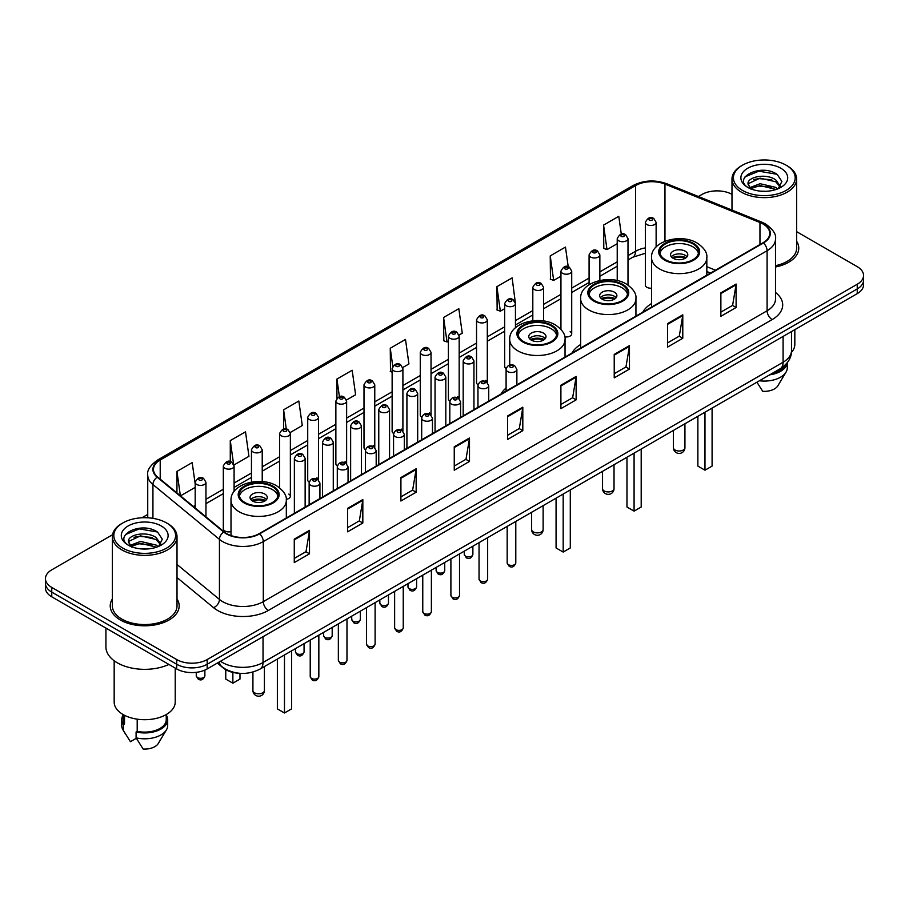 <?xml version="1.0" encoding="UTF-8"?>
<svg xmlns="http://www.w3.org/2000/svg" width="909" height="909" viewBox="0 0 909 909"><rect width="100%" height="100%" fill="white"/><g stroke="black" fill="none" stroke-linecap="round" stroke-linejoin="round"><path stroke-width="1.36" d="M506.097 388.018A38.064 21.975 0 0 0 501.029 394.017M580.635 344.5A38.064 21.975 0 0 0 571.931 353.09M651.526 303.561A38.064 21.975 0 0 0 642.822 312.151M515.448 327.74L515.448 303.595A5.386 3.113 180 0 1 512.119 306.469A5.386 3.113 180 0 1 506.256 305.799A5.386 3.113 180 0 1 504.677 303.595L504.677 366.35A5.386 3.113 0 0 0 506.188 368.509M487.315 382.45L487.315 319.843A5.386 3.113 180 0 1 483.986 322.718A5.386 3.113 180 0 1 478.111 322.036A5.386 3.113 180 0 1 476.543 319.843L476.543 382.587A5.386 3.113 0 0 0 478.054 384.757M457.602 396.631A5.386 3.113 0 0 1 459.17 398.699L459.181 336.08A5.386 3.113 180 0 1 455.852 338.955A5.386 3.113 180 0 1 449.978 338.284A5.386 3.113 180 0 1 448.398 336.08L448.398 398.835A5.386 3.113 0 0 0 449.921 400.994M429.457 412.879A5.386 3.113 0 0 1 431.036 414.936L431.036 352.328A5.386 3.113 180 0 1 427.719 355.203A5.386 3.113 180 0 1 421.844 354.521A5.386 3.113 180 0 1 420.265 352.328L420.265 415.072A5.386 3.113 0 0 0 421.787 417.242M401.323 429.116A5.386 3.113 0 0 1 402.903 431.184L402.903 368.577A5.386 3.113 180 0 1 399.574 371.44A5.386 3.113 180 0 1 393.711 370.77A5.386 3.113 180 0 1 392.131 368.577L392.131 431.321A5.386 3.113 0 0 0 393.642 433.479M374.769 447.433L374.769 384.814A5.386 3.113 180 0 1 371.44 387.688A5.386 3.113 180 0 1 365.577 387.018A5.386 3.113 180 0 1 363.998 384.814L363.998 447.569A5.386 3.113 0 0 0 365.509 449.728M345.056 461.613A5.386 3.113 0 0 1 346.624 463.67L346.636 401.062A5.386 3.113 180 0 1 343.307 403.937A5.386 3.113 180 0 1 337.432 403.255A5.386 3.113 180 0 1 335.864 401.062L335.864 463.806A5.386 3.113 0 0 0 337.375 465.976M316.923 477.85A5.386 3.113 0 0 1 318.491 479.918L318.491 417.299A5.386 3.113 180 0 1 315.173 420.174A5.386 3.113 180 0 1 309.299 419.503A5.386 3.113 180 0 1 307.719 417.299L307.719 480.054A5.386 3.113 0 0 0 309.242 482.213M234.09 491.519L234.09 466.033A5.386 3.113 180 0 1 230.761 468.908A5.386 3.113 180 0 1 224.898 468.237A5.386 3.113 180 0 1 223.319 466.033L223.319 528.788A5.386 3.113 0 0 0 224.898 530.981A5.386 3.113 0 0 0 231.011 531.595M656.128 246.941L656.128 222.375A5.386 3.113 180 0 1 652.798 225.25A5.386 3.113 180 0 1 646.935 224.58A5.386 3.113 180 0 1 645.356 222.375L645.356 285.119A5.386 3.113 0 0 0 646.935 287.324A5.386 3.113 0 0 0 651.526 288.198M710.406 273.132L706.827 271.689M564.773 336.83A5.386 3.113 0 0 0 571.716 333.853A5.386 3.113 0 0 0 570.136 331.66M487.304 382.45A5.386 3.113 0 0 0 485.736 380.394M374.758 447.421A5.386 3.113 0 0 0 373.19 445.365M286.267 499.314A5.386 3.113 0 0 0 290.357 496.303A5.386 3.113 0 0 0 288.778 494.098M239.442 673.285A21.543 12.442 180 0 1 223.296 668.013L217.319 663.081M112.557 534.731L51.756 569.841A21.543 12.442 0 0 0 45.45 578.635L45.45 588.009A21.543 12.442 0 0 0 51.756 596.815L176.698 668.944A21.543 12.442 0 0 0 207.172 668.944L857.244 293.63A21.543 12.442 0 0 0 863.55 284.835L863.55 280.142A21.543 12.442 0 0 1 857.244 288.937A21.543 12.442 0 0 0 863.55 280.142L863.55 275.45A21.543 12.442 0 0 0 857.244 266.655L796.625 231.659M45.45 578.635A21.543 12.442 0 0 0 51.756 587.43L176.698 659.559A21.543 12.442 0 0 0 207.172 659.559L207.172 664.252L857.244 288.937L207.172 664.252A21.543 12.442 0 0 1 176.698 664.252A21.543 12.442 0 0 0 207.172 664.252L207.172 668.944M51.756 587.43L51.756 592.123L176.698 664.252L51.756 592.123A21.543 12.442 0 0 1 45.45 583.328A21.543 12.442 0 0 0 51.756 592.123L51.756 596.815M112.375 598.974A34.474 19.907 0 0 0 110.228 605.905A34.474 19.907 0 0 0 120.318 619.972A34.474 19.907 0 0 0 157.893 624.29A34.474 19.907 0 0 0 179.175 605.905A34.474 19.907 0 0 0 177.016 598.974A34.474 19.907 0 0 1 179.175 605.905A34.474 19.907 0 0 1 157.893 624.29A34.474 19.907 0 0 1 120.318 619.972A34.474 19.907 0 0 1 110.228 605.905A34.474 19.907 0 0 1 112.375 598.974M763.026 223.989A22.986 13.271 180 0 1 769.764 233.374A22.986 13.271 180 0 1 763.026 242.748L259.224 533.617A22.986 13.271 180 0 1 224.148 531.856L157.632 477.009A22.986 13.271 180 0 1 153.473 469.396A22.986 13.271 180 0 1 160.211 460.011L635.539 185.584A22.986 13.271 180 0 1 664.968 184.095L759.958 222.5A22.986 13.271 180 0 1 763.026 223.989M763.435 223.75A23.554 13.601 0 0 0 760.288 222.228L665.297 183.834A23.554 13.601 0 0 0 635.13 185.356L159.802 459.784A23.554 13.601 0 0 0 157.166 477.202L223.671 532.038A23.554 13.601 0 0 0 259.633 533.856L763.435 242.987A23.554 13.601 0 0 0 763.435 223.75M294.266 539.139L294.266 562.591L309.503 553.797L309.503 530.345L294.266 539.139M294.266 558.433L306.003 551.661L309.446 531.117A5.749 3.318 -120 0 0 309.503 530.345M305.901 551.718L309.503 553.797M347.59 508.347L347.59 531.81L362.827 523.005L362.827 499.552L347.59 508.347M347.59 527.64L359.328 520.868L362.771 500.336A5.749 3.318 -120 0 0 362.827 499.552M359.225 520.925L362.827 523.005M400.914 477.566L400.914 501.018L416.152 492.224L416.152 468.76L400.914 477.566M400.914 496.859L412.652 490.076L416.095 469.544A5.749 3.318 -120 0 0 416.152 468.76M412.55 490.144L416.152 492.224M454.25 446.773L454.25 470.226L469.487 461.431L469.487 437.979L454.25 446.773M454.25 466.067L465.976 459.295L469.419 438.752A5.749 3.318 -120 0 0 469.487 437.979M465.874 459.352L469.487 461.431M720.871 292.834L720.871 316.298L736.108 307.492L736.108 284.04L720.871 292.834M720.871 312.128L732.609 305.356L736.051 284.812A5.749 3.318 -120 0 0 736.108 284.04M732.506 305.413L736.108 307.492M667.547 323.627L667.547 347.079L682.784 338.284L682.784 314.821L667.547 323.627M667.547 342.92L679.284 336.148L682.727 315.605A5.749 3.318 -120 0 0 682.784 314.821M679.182 336.205L682.784 338.284M614.223 354.408L614.223 377.871L629.46 369.077L629.46 345.613L614.223 354.408M614.223 373.701L625.96 366.929L629.403 346.397A5.749 3.318 -120 0 0 629.46 345.613M625.858 366.986L629.46 369.077M560.898 385.2L560.898 408.652L576.136 399.858L576.136 376.406L560.898 385.2M560.898 404.494L572.636 397.722L576.067 377.178A5.749 3.318 -120 0 0 576.136 376.406M572.534 397.778L576.136 399.858M507.574 415.981L507.574 439.445L522.811 430.65L522.811 407.187L507.574 415.981M507.574 435.286L519.312 428.503L522.743 407.971A5.749 3.318 -120 0 0 522.811 407.187M519.209 428.571L522.811 430.65M775.502 266.996A34.474 19.907 0 0 0 798.772 248.18A34.474 19.907 0 0 0 796.625 241.249A34.474 19.907 0 0 1 798.772 248.18A34.474 19.907 0 0 1 775.502 266.996M207.172 659.559L857.244 284.244A21.543 12.442 0 0 0 863.55 275.45M731.984 194.333A21.543 12.442 0 0 0 701.828 194.526L698.396 196.503M147.735 514.426L141.94 517.766M290.232 432.502L302.277 425.537L298.834 401.028L283.608 409.823L283.608 429.059M233.954 464.988L248.952 456.329L245.51 431.82L230.272 440.615L230.272 461.602M195.185 483.94L192.185 462.601L176.948 471.407L176.948 492.939M459.045 335.035L462.261 333.183L458.818 308.674L443.581 317.468L443.831 340.784M515.312 302.549L512.142 277.881L496.905 286.676L497.155 309.992M568.227 266.757L565.466 247.089L550.229 255.895L550.479 279.211M621.29 234.124L618.79 216.308L603.565 225.102L603.803 248.418M346.499 400.005L355.601 394.756L352.169 370.247L336.932 379.042L336.932 398.244M402.767 367.52L408.925 363.964L405.494 339.455L390.256 348.249L390.495 371.565M392.131 372.179L390.256 371.474M390.256 348.249L392.79 366.304M443.581 317.468L447.023 341.977L448.398 341.182M447.023 341.977L443.581 340.693M496.905 286.676L500.348 311.185L504.677 308.685M500.348 311.185L496.905 309.901M550.229 255.895L553.672 280.404L560.944 276.2M553.672 280.404L550.229 279.12M603.565 225.102L606.996 249.611L617.222 243.714M606.996 249.611L603.565 248.327M336.932 379.042L339.409 396.699M283.608 409.823L286.301 429.059M230.272 440.615L233.556 463.988M180.493 495.859L195.185 487.372M176.948 471.407L180.368 495.757M742.46 190.413A30.883 17.828 0 0 0 786.137 190.413A30.883 17.828 0 0 0 786.137 165.199L787.149 165.779A32.315 18.657 0 0 0 787.149 165.779A32.315 18.657 0 0 1 796.625 178.982A32.315 18.657 0 0 1 776.672 196.219A32.315 18.657 0 0 1 741.449 192.174A32.315 18.657 0 0 1 731.984 178.982A32.315 18.657 0 0 1 741.449 165.79L742.46 165.199A30.883 17.828 0 0 0 742.46 190.413M775.502 265.678A32.315 18.657 0 0 0 796.625 248.18L796.625 178.982M791.409 352.453A30.52 17.623 0 0 0 794.83 344.352L794.83 329.66M760.379 191.14L765.855 191.299M749.641 187.697L760.094 183.709L775.775 187.379L777.684 188.902M750.607 188.708L760.094 185.572L776.127 189.481M748.062 183.766L750.743 188.833M748.096 184.266C746.346 177.039 766.162 172.744 775.775 179.925L780.445 186.379M748.164 184.72L748.618 183.516L760.094 178.13L775.775 181.789L780.081 186.856M778.229 188.674L781.899 181.47L777.263 174.483C760.833 162.666 731.631 178.232 748.493 187.777L749.323 188.288M780.854 168.245A23.418 13.521 0 0 0 747.743 168.245A23.418 13.521 0 0 0 747.743 187.368A23.418 13.521 0 0 0 780.854 187.368A23.418 13.521 0 0 0 780.854 168.245M751.107 189.311L748.13 184.538M771.821 373.61A21.543 12.442 0 0 0 785.183 364.998M787.149 165.79L786.137 165.199A30.883 17.828 0 0 0 742.46 165.199M756.913 382.212L762.719 391.302A14.362 8.295 0 0 0 777.877 385.768L786.024 372.145A22.986 13.271 0 0 0 787.285 367.815L787.285 362.646M759.401 380.78A22.986 13.271 0 0 0 786.024 372.145M769.662 374.849A22.986 13.271 0 0 0 787.251 362.691M745.062 176.823L758.822 171.187L776.945 174.267M753.663 179.562L758.822 178.63L771.764 179.743M753.663 187.015L758.822 186.072L771.764 187.186M692.897 243.896A19.396 11.192 0 0 0 671.762 241.464A19.396 11.192 0 0 0 659.786 251.816A19.396 11.192 0 0 0 665.468 259.735A19.396 11.192 0 0 0 686.602 262.156A19.396 11.192 0 0 0 698.578 251.816A19.396 11.192 0 0 0 692.897 243.896M698.407 253.281A19.396 11.192 0 0 0 692.897 246.828A19.396 11.192 0 0 0 672.955 244.146A19.396 11.192 0 0 0 659.957 253.281M697.873 416.299L697.873 466.101L704.975 470.203L712.088 466.101L712.088 408.084M704.975 470.203L704.975 412.197M685.272 251.225A8.624 4.977 0 0 0 675.887 250.145A8.624 4.977 0 0 0 670.558 254.747A8.624 4.977 0 0 0 673.092 258.27A8.624 4.977 0 0 0 682.477 259.338A8.624 4.977 0 0 0 687.795 254.747A8.624 4.977 0 0 0 685.272 251.225M687.034 256.804A8.624 4.977 0 0 0 685.272 255.338A8.624 4.977 0 0 0 671.331 256.804M672.217 257.679A11.487 6.636 180 0 1 685.636 257.463L685.636 258.042M673.16 258.304A10.056 5.806 180 0 1 684.602 258.065L685.636 257.463M684.432 258.69L684.602 258.065M621.995 284.835A19.396 11.192 0 0 0 600.86 282.404A19.396 11.192 0 0 0 588.896 292.743A19.396 11.192 0 0 0 594.566 300.663A19.396 11.192 0 0 0 615.7 303.095A19.396 11.192 0 0 0 627.676 292.743A19.396 11.192 0 0 0 621.995 284.835M627.505 294.209A19.396 11.192 0 0 0 621.995 287.767A19.396 11.192 0 0 0 602.053 285.074A19.396 11.192 0 0 0 589.055 294.209M626.971 457.227L626.971 507.029L634.084 511.131L641.197 507.029L641.197 449.023M634.084 511.131L634.084 453.125M614.382 292.164A8.624 4.977 0 0 0 604.985 291.085A8.624 4.977 0 0 0 599.667 295.675A8.624 4.977 0 0 0 602.19 299.197A8.624 4.977 0 0 0 611.575 300.277A8.624 4.977 0 0 0 616.904 295.675A8.624 4.977 0 0 0 614.382 292.164M616.132 297.732A8.624 4.977 0 0 0 614.382 296.266A8.624 4.977 0 0 0 600.429 297.732M601.315 298.606A11.487 6.636 180 0 1 614.745 298.402L614.745 298.97M602.258 299.243A10.056 5.806 180 0 1 613.7 299.004L614.745 298.402M613.53 299.629L613.7 299.004M551.093 325.763A19.396 11.192 0 0 0 529.958 323.331A19.396 11.192 0 0 0 517.994 333.683A19.396 11.192 0 0 0 523.675 341.591A19.396 11.192 0 0 0 544.809 344.022A19.396 11.192 0 0 0 556.774 333.683A19.396 11.192 0 0 0 551.093 325.763M556.615 335.148A19.396 11.192 0 0 0 551.093 328.694A19.396 11.192 0 0 0 531.151 326.013A19.396 11.192 0 0 0 518.164 335.148M556.069 498.166L556.069 547.968L563.182 552.07L570.295 547.968L570.295 489.951M563.182 552.07L563.182 494.064M543.48 333.092A8.624 4.977 0 0 0 534.083 332.012A8.624 4.977 0 0 0 528.765 336.614A8.624 4.977 0 0 0 531.288 340.125A8.624 4.977 0 0 0 540.685 341.205A8.624 4.977 0 0 0 546.002 336.614A8.624 4.977 0 0 0 543.48 333.092M545.241 338.659A8.624 4.977 0 0 0 543.48 337.194A8.624 4.977 0 0 0 529.538 338.659M530.424 339.546A11.487 6.636 180 0 1 543.843 339.33L543.843 339.909M531.367 340.171A10.056 5.806 180 0 1 542.809 339.932L543.843 339.33M542.639 340.557L542.809 339.932M272.382 486.679A19.396 11.192 0 0 0 251.248 484.247A19.396 11.192 0 0 0 239.272 494.598A19.396 11.192 0 0 0 244.953 502.518A19.396 11.192 0 0 0 266.087 504.938A19.396 11.192 0 0 0 278.063 494.598A19.396 11.192 0 0 0 272.382 486.679M277.893 496.064A19.396 11.192 0 0 0 272.382 489.61A19.396 11.192 0 0 0 252.441 486.929A19.396 11.192 0 0 0 239.442 496.064M277.359 659.082L277.359 708.884L284.472 712.986L291.573 708.884L291.573 650.867M284.472 712.986L284.472 654.98M225.762 669.694L225.762 679.091L232.863 683.193L239.976 679.091L239.976 673.33M232.863 683.193L232.863 672.41M264.758 494.007A8.624 4.977 0 0 0 255.372 492.928A8.624 4.977 0 0 0 250.043 497.53A8.624 4.977 0 0 0 252.577 501.041A8.624 4.977 0 0 0 261.962 502.12A8.624 4.977 0 0 0 267.28 497.53A8.624 4.977 0 0 0 264.758 494.007M266.519 499.575A8.624 4.977 0 0 0 264.758 498.109A8.624 4.977 0 0 0 250.816 499.575M251.702 500.461A11.487 6.636 180 0 1 265.121 500.245L265.121 500.825M252.645 501.086A10.056 5.806 180 0 1 264.087 500.848L265.121 500.245M263.917 501.473L264.087 500.848M122.863 548.138A30.883 17.828 0 0 0 166.54 548.138A30.883 17.828 0 0 0 166.54 522.925L167.551 523.504A32.315 18.657 0 0 1 177.016 536.696A32.315 18.657 0 0 1 157.064 553.945A32.315 18.657 0 0 1 121.851 549.9A32.315 18.657 0 0 1 112.375 536.696A32.315 18.657 0 0 1 121.851 523.504L122.863 522.925A30.883 17.828 0 0 0 122.863 548.138M112.375 536.696L112.375 605.905A32.315 18.657 0 0 0 121.851 619.097A32.315 18.657 0 0 0 157.064 623.142A32.315 18.657 0 0 0 177.016 605.905L177.016 536.696M105.921 628.074L105.921 646.947A38.78 22.395 0 0 0 117.272 662.786A38.78 22.395 0 0 0 168.904 664.445M114.17 660.763L114.17 702.078A30.52 17.623 0 0 0 123.113 714.542A30.52 17.623 0 0 0 156.382 718.36A30.52 17.623 0 0 0 175.221 702.078L175.221 668.092M140.781 548.854L146.247 549.025M130.044 545.423L140.497 541.434L156.178 545.105L158.086 546.627M130.998 546.423L140.497 543.298L156.53 547.195M128.464 541.491L131.146 546.559M128.499 541.991C126.749 534.765 146.565 530.47 156.178 537.651L160.848 544.093M128.567 542.434L129.021 541.23L140.497 535.844L156.178 539.514L160.473 544.582M158.632 546.4L162.302 539.196L157.666 532.197C141.236 520.391 112.034 535.946 128.896 545.491L129.726 546.002M161.257 525.97A23.418 13.521 0 0 0 128.146 525.97A23.418 13.521 0 0 0 128.146 545.093A23.418 13.521 0 0 0 161.257 545.093A23.418 13.521 0 0 0 161.257 525.97M123.158 714.565L123.158 719.667A21.543 12.442 0 0 0 124.499 723.996L124.499 715.292M123.158 715.053A22.986 13.271 0 0 0 121.715 719.667L121.715 725.53A22.986 13.271 0 0 0 122.976 729.87A22.986 13.271 0 0 0 123.397 730.506L130.419 741.699L136.339 738.278M123.397 730.506L123.397 724.643L124.499 723.996M121.715 719.667A22.986 13.271 0 0 0 123.397 724.643M131.51 547.036L128.533 542.264M137.202 719.155L137.202 731.336A21.543 12.442 0 0 0 166.245 719.667L166.245 714.565M167.551 523.504L166.54 522.925A30.883 17.828 0 0 0 122.863 522.925M137.202 731.336L136.089 731.972L136.089 737.835L143.122 749.027A14.362 8.295 0 0 0 158.28 743.482L166.427 729.87A22.986 13.271 0 0 0 167.688 725.53L167.688 719.667A22.986 13.271 0 0 0 166.245 715.053M136.089 737.835A22.986 13.271 0 0 0 166.427 729.87M136.089 731.972A22.986 13.271 0 0 0 167.688 719.667M125.465 534.549L139.225 528.902L157.348 531.981M134.055 537.287L139.225 536.355L152.155 537.458M134.055 544.741L139.225 543.798L152.155 544.911M220.478 661.263A28.724 16.589 0 0 0 222.41 662.491A28.724 16.589 0 0 0 263.031 662.491L783.092 362.237A28.724 16.589 0 0 0 791.5 350.51C791.716 357.635 787.921 363.736 780.115 368.815L260.054 669.069A14.362 8.295 60 0 0 263.031 662.491L263.031 636.686M783.092 336.432L783.092 362.237A14.362 8.295 60 0 1 780.115 368.815M219.308 661.934A14.362 9.613 129.5 0 0 221.819 666.604L217.456 663.002M857.244 293.63L857.244 284.244M176.698 668.944L176.698 659.559M775.502 292.471A35.917 20.737 180 0 1 772.173 319.582L268.371 610.45A7.181 4.147 60 0 1 263.292 601.644L767.094 310.776A28.724 16.589 0 0 0 775.502 299.05L775.502 238.999A28.724 16.589 180 0 1 767.094 250.725A7.181 4.147 -120 0 0 763.435 242.987M268.371 610.45A35.917 20.737 180 0 1 217.581 610.45A35.917 20.737 180 0 1 213.558 607.678L177.016 577.556M223.671 532.038A7.181 4.806 129.5 0 0 219.444 539.378L219.444 599.429A28.724 16.589 0 0 0 222.66 601.644A28.724 16.589 0 0 0 263.292 601.644L263.292 541.594A28.724 16.589 180 0 1 219.444 539.378L152.928 484.542A28.724 16.589 180 0 1 147.735 475.032L147.735 517.789M775.502 238.999C776.468 234.511 773.161 229.511 765.605 223.989L761.833 222.148A7.181 3.363 112 0 0 760.288 222.228M761.833 222.148L666.842 183.754C654.946 179.539 643.652 180.152 632.959 185.584A7.181 4.147 60 0 1 635.13 185.356M159.802 459.784A7.181 4.147 -120 0 0 157.632 460.011C150.178 465.374 146.872 470.373 147.735 475.032M157.166 477.202A7.181 4.806 129.5 0 0 152.928 484.542L152.928 518.346M666.842 183.754A7.181 3.363 112 0 0 665.297 183.834M259.633 533.856A7.181 4.147 60 0 1 263.292 541.594L767.094 250.725L767.094 310.776A7.181 4.147 60 0 0 772.173 319.582M177.016 564.455L219.444 599.429A7.181 4.806 -50.5 0 1 213.558 607.678M160.211 460.011L160.211 479.134M759.958 222.5L759.958 244.521M664.968 184.095L664.968 241.249M715.485 270.2L706.827 266.701M645.356 247.907A22.986 13.271 0 0 0 635.539 251.27L627.994 255.622M635.539 185.584L635.539 251.27A12.931 7.465 60 0 1 632.857 257.19L627.994 259.997M617.222 261.849L599.86 271.871M589.077 278.086L571.716 288.108M560.944 294.334L543.582 304.356M532.81 310.571L515.448 320.604M504.677 326.82L487.315 336.841M476.543 343.068L459.181 353.09M448.398 359.305L431.036 369.338M420.265 375.553L402.903 385.575M392.131 391.802L374.769 401.823M363.998 408.039L346.636 418.06M335.864 424.287L318.491 434.309M307.719 440.524L290.357 450.557M279.586 456.772L262.224 466.794M251.452 473.021L234.09 483.043M223.319 489.258L205.957 499.291M195.185 505.506L193.424 506.518M507.574 416.731L522.743 407.971M560.898 385.939L576.067 377.178M614.223 355.158L629.403 346.397M667.547 324.365L682.727 315.605M720.871 293.584L736.051 284.812M454.25 447.512L469.419 438.752M400.914 478.304L416.095 469.544M347.59 509.097L362.771 500.336M294.266 539.878L309.446 531.117M664.706 260.167A20.475 11.817 0 0 0 693.658 260.167A20.475 11.817 0 0 0 693.658 243.453A20.475 11.817 0 0 0 664.706 243.453A20.475 11.817 0 0 0 664.706 260.167M706.827 275.2L706.827 257.679A27.656 15.964 180 0 1 689.761 272.427A27.656 15.964 180 0 1 659.627 268.962A27.656 15.964 180 0 1 651.526 257.679L651.526 307.128M675.114 450.035A5.749 3.318 180 0 1 673.433 447.683A5.749 5.749 0 0 0 682.057 452.659A5.749 5.749 0 0 0 684.931 447.683A5.749 3.318 180 0 1 683.238 450.035A5.749 3.318 180 0 1 675.114 450.035M593.804 301.106A20.475 11.817 0 0 0 622.756 301.106A20.475 11.817 0 0 0 622.756 284.392A20.475 11.817 0 0 0 593.804 284.392A20.475 11.817 0 0 0 593.804 301.106M635.936 316.127L635.936 298.606A27.656 15.964 180 0 1 618.87 313.355A27.656 15.964 180 0 1 588.725 309.901A27.656 15.964 180 0 1 580.635 298.606L580.635 348.056M604.224 490.962A5.749 3.318 180 0 1 602.542 488.622A5.749 5.749 0 0 0 611.155 493.598A5.749 5.749 0 0 0 614.029 488.622A5.749 3.318 180 0 1 612.348 490.962A5.749 3.318 180 0 1 604.224 490.962M522.914 342.034A20.475 11.817 0 0 0 551.854 342.034A20.475 11.817 0 0 0 551.854 325.32A20.475 11.817 0 0 0 522.914 325.32A20.475 11.817 0 0 0 522.914 342.034M565.034 357.067L565.034 339.546A27.656 15.964 180 0 1 547.968 354.294A27.656 15.964 180 0 1 517.835 350.829A27.656 15.964 180 0 1 509.733 339.546L509.733 364.998M533.322 531.89A5.749 3.318 180 0 1 531.64 529.549A5.749 5.749 0 0 0 540.253 534.526A5.749 5.749 0 0 0 543.127 529.549A5.749 3.318 180 0 1 541.446 531.89A5.749 3.318 180 0 1 533.322 531.89M244.191 502.95A20.475 11.817 0 0 0 273.143 502.95A20.475 11.817 0 0 0 273.143 486.235A20.475 11.817 0 0 0 244.191 486.235A20.475 11.817 0 0 0 244.191 502.95M286.324 517.982L286.324 500.461A27.656 15.964 180 0 1 269.246 515.21A27.656 15.964 180 0 1 239.112 511.744A27.656 15.964 180 0 1 231.011 500.461L231.011 535.571M254.6 692.817A5.749 3.318 180 0 1 252.918 690.465A5.749 5.749 0 0 0 261.542 695.442A5.749 5.749 0 0 0 264.417 690.465A5.749 3.318 180 0 1 262.724 692.817A5.749 3.318 180 0 1 254.6 692.817M515.789 562.921C514.369 566.796 512.165 567.932 509.176 566.318L507.177 562.921A4.306 2.488 0 0 0 508.438 564.682A4.306 2.488 0 0 0 513.13 565.216A4.306 2.488 0 0 0 515.789 562.921L515.789 521.425M507.677 371.588A5.386 3.113 180 0 1 506.097 369.395C507.472 364.975 510.29 363.691 514.551 365.554L516.869 369.395A5.386 3.113 180 0 1 513.54 372.27A5.386 3.113 180 0 1 507.677 371.588M512.756 365.725A1.795 1.034 0 0 0 510.21 365.725A1.795 1.034 0 0 0 510.21 367.191A1.795 1.034 0 0 0 512.756 367.191A1.795 1.034 0 0 0 512.756 365.725M487.656 579.158C486.235 583.033 484.031 584.169 481.043 582.567L479.043 579.158A4.306 2.488 0 0 0 480.304 580.919A4.306 2.488 0 0 0 484.997 581.465A4.306 2.488 0 0 0 487.656 579.158L487.656 537.662M479.543 387.836A5.386 3.113 180 0 1 477.964 385.632C479.338 381.212 482.156 379.939 486.417 381.791L488.735 385.632A5.386 3.113 180 0 1 485.406 388.507A5.386 3.113 180 0 1 479.543 387.836M484.622 381.973A1.795 1.034 0 0 0 482.077 381.973A1.795 1.034 0 0 0 482.077 383.439A1.795 1.034 0 0 0 484.622 383.439A1.795 1.034 0 0 0 484.622 381.973M459.522 595.406C458.102 599.281 455.898 600.417 452.909 598.804L450.898 595.406A4.306 2.488 0 0 0 452.159 597.168A4.306 2.488 0 0 0 456.863 597.702A4.306 2.488 0 0 0 459.522 595.406L459.522 553.911M451.398 404.085A5.386 3.113 180 0 1 449.819 401.88C451.205 397.46 454.023 396.176 458.272 398.04L460.602 401.88A5.386 3.113 180 0 1 457.272 404.755A5.386 3.113 180 0 1 451.398 404.085M456.477 398.222A1.795 1.034 0 0 0 453.943 398.222A1.795 1.034 0 0 0 453.943 399.687A1.795 1.034 0 0 0 456.477 399.687A1.795 1.034 0 0 0 456.477 398.222M431.389 611.655C429.968 615.529 427.764 616.666 424.776 615.052L422.765 611.655A4.306 2.488 0 0 0 424.026 613.405A4.306 2.488 0 0 0 428.73 613.95A4.306 2.488 0 0 0 431.389 611.655L431.389 570.159M423.264 420.322A5.386 3.113 180 0 1 421.685 418.129C423.06 413.709 425.878 412.425 430.139 414.277L432.457 418.129A5.386 3.113 180 0 1 429.139 421.003A5.386 3.113 180 0 1 423.264 420.322M428.344 414.459A1.795 1.034 0 0 0 425.81 414.459A1.795 1.034 0 0 0 425.81 415.924A1.795 1.034 0 0 0 428.344 415.924A1.795 1.034 0 0 0 428.344 414.459M403.244 627.892C401.835 631.766 399.63 632.903 396.631 631.301L394.631 627.892A4.306 2.488 0 0 0 395.892 629.653A4.306 2.488 0 0 0 400.585 630.187A4.306 2.488 0 0 0 403.244 627.892L403.244 586.396M395.131 436.57A5.386 3.113 180 0 1 393.552 434.366C394.926 429.946 397.744 428.673 402.005 430.525L404.323 434.366A5.386 3.113 180 0 1 401.005 437.24A5.386 3.113 180 0 1 395.131 436.57M400.21 430.707A1.795 1.034 0 0 0 397.665 430.707A1.795 1.034 0 0 0 397.665 432.173A1.795 1.034 0 0 0 400.21 432.173A1.795 1.034 0 0 0 400.21 430.707M375.11 644.14C373.69 648.015 371.486 649.151 368.497 647.538L366.497 644.14A4.306 2.488 0 0 0 367.759 645.901A4.306 2.488 0 0 0 372.451 646.435A4.306 2.488 0 0 0 375.11 644.14L375.11 602.644M366.997 452.807A5.386 3.113 180 0 1 365.418 450.614C366.793 446.194 369.611 444.91 373.872 446.773L376.19 450.614A5.386 3.113 180 0 1 372.86 453.489A5.386 3.113 180 0 1 366.997 452.807M372.076 446.944A1.795 1.034 0 0 0 369.531 446.944A1.795 1.034 0 0 0 369.531 448.41A1.795 1.034 0 0 0 372.076 448.41A1.795 1.034 0 0 0 372.076 446.944M346.977 660.377C345.556 664.263 343.352 665.388 340.364 663.786L338.353 660.377A4.306 2.488 0 0 0 339.625 662.138A4.306 2.488 0 0 0 344.318 662.684A4.306 2.488 0 0 0 346.977 660.377L346.977 618.881M338.864 469.055A5.386 3.113 180 0 1 337.284 466.862C338.659 462.442 341.477 461.158 345.738 463.011L348.056 466.862A5.386 3.113 180 0 1 344.727 469.726A5.386 3.113 180 0 1 338.864 469.055M343.943 463.192A1.795 1.034 0 0 0 341.398 463.192A1.795 1.034 0 0 0 341.398 464.658A1.795 1.034 0 0 0 343.943 464.658A1.795 1.034 0 0 0 343.943 463.192M318.843 676.626C317.423 680.5 315.218 681.636 312.23 680.034L310.219 676.626A4.306 2.488 0 0 0 311.48 678.387A4.306 2.488 0 0 0 316.184 678.921A4.306 2.488 0 0 0 318.843 676.626L318.843 635.13M310.719 485.304A5.386 3.113 180 0 1 309.14 483.099C310.526 478.679 313.344 477.395 317.593 479.259L319.923 483.099A5.386 3.113 180 0 1 316.593 485.974A5.386 3.113 180 0 1 310.719 485.304M315.798 479.441A1.795 1.034 0 0 0 313.264 479.441A1.795 1.034 0 0 0 313.264 480.906A1.795 1.034 0 0 0 315.798 480.906A1.795 1.034 0 0 0 315.798 479.441M465.522 556.149A4.306 2.488 0 0 0 470.214 556.683A4.306 2.488 0 0 0 472.873 554.388C471.453 558.262 469.249 559.399 466.26 557.785L464.26 554.388A4.306 2.488 0 0 0 465.522 556.149M473.953 409.652L473.953 360.862A5.386 3.113 180 0 1 470.635 363.736A5.386 3.113 180 0 1 464.76 363.055A5.386 3.113 180 0 1 463.181 360.862L463.181 415.868M467.294 358.657A1.795 1.034 0 0 0 469.839 358.657A1.795 1.034 0 0 0 469.839 357.192A1.795 1.034 0 0 0 467.294 357.192A1.795 1.034 0 0 0 467.294 358.657M437.388 572.386A4.306 2.488 0 0 0 442.081 572.931A4.306 2.488 0 0 0 444.74 570.625C443.319 574.499 441.115 575.636 438.127 574.034L436.127 570.625A4.306 2.488 0 0 0 437.388 572.386M445.819 425.889L445.819 377.11A5.386 3.113 180 0 1 442.49 379.973A5.386 3.113 180 0 1 436.627 379.303A5.386 3.113 180 0 1 435.047 377.11L435.047 432.116M439.161 374.906A1.795 1.034 0 0 0 441.706 374.906A1.795 1.034 0 0 0 441.706 373.44A1.795 1.034 0 0 0 439.161 373.44A1.795 1.034 0 0 0 439.161 374.906M409.255 588.634A4.306 2.488 0 0 0 413.947 589.168A4.306 2.488 0 0 0 416.606 586.873C415.186 590.748 412.981 591.884 409.993 590.282L407.982 586.873A4.306 2.488 0 0 0 409.255 588.634M417.686 442.138L417.686 393.347A5.386 3.113 180 0 1 414.356 396.222A5.386 3.113 180 0 1 408.482 395.551A5.386 3.113 180 0 1 406.914 393.347L406.914 448.353M411.027 391.154A1.795 1.034 0 0 0 413.561 391.154A1.795 1.034 0 0 0 413.561 389.688A1.795 1.034 0 0 0 411.027 389.688A1.795 1.034 0 0 0 411.027 391.154M381.11 604.871A4.306 2.488 0 0 0 385.814 605.417A4.306 2.488 0 0 0 388.473 603.121C387.052 606.996 384.848 608.132 381.86 606.519L379.848 603.121A4.306 2.488 0 0 0 381.11 604.871M389.552 458.386L389.552 409.595A5.386 3.113 180 0 1 386.223 412.47A5.386 3.113 180 0 1 380.348 411.788A5.386 3.113 180 0 1 378.769 409.595L378.769 464.601M382.894 407.391A1.795 1.034 0 0 0 385.427 407.391A1.795 1.034 0 0 0 385.427 405.925A1.795 1.034 0 0 0 382.894 405.925A1.795 1.034 0 0 0 382.894 407.391M352.976 621.12A4.306 2.488 0 0 0 357.669 621.665A4.306 2.488 0 0 0 360.339 619.359C358.919 623.233 356.714 624.369 353.726 622.767L351.715 619.359A4.306 2.488 0 0 0 352.976 621.12M361.407 474.623L361.407 425.832A5.386 3.113 180 0 1 358.089 428.707A5.386 3.113 180 0 1 352.215 428.037A5.386 3.113 180 0 1 350.635 425.832L350.635 480.85M354.76 423.639A1.795 1.034 0 0 0 357.294 423.639A1.795 1.034 0 0 0 357.294 422.174A1.795 1.034 0 0 0 354.76 422.174A1.795 1.034 0 0 0 354.76 423.639M324.843 637.368A4.306 2.488 0 0 0 329.535 637.902A4.306 2.488 0 0 0 332.194 635.607C330.774 639.481 328.569 640.618 325.581 639.004L323.581 635.607A4.306 2.488 0 0 0 324.843 637.368M333.273 490.871L333.273 442.081A5.386 3.113 180 0 1 329.956 444.956A5.386 3.113 180 0 1 324.081 444.285A5.386 3.113 180 0 1 322.502 442.081L322.502 497.087M326.615 439.876A1.795 1.034 0 0 0 329.16 439.876A1.795 1.034 0 0 0 329.16 438.411A1.795 1.034 0 0 0 326.615 438.411A1.795 1.034 0 0 0 326.615 439.876M296.709 653.605A4.306 2.488 0 0 0 301.402 654.15A4.306 2.488 0 0 0 304.061 651.844C302.64 655.73 300.436 656.855 297.448 655.253L295.448 651.844A4.306 2.488 0 0 0 296.709 653.605M305.14 507.108L305.14 458.329A5.386 3.113 180 0 1 301.811 461.204A5.386 3.113 180 0 1 295.948 460.522A5.386 3.113 180 0 1 294.368 458.329L294.368 513.335M298.482 456.125A1.795 1.034 0 0 0 301.027 456.125A1.795 1.034 0 0 0 301.027 454.659A1.795 1.034 0 0 0 298.482 454.659A1.795 1.034 0 0 0 298.482 456.125M649.469 220.171A1.795 1.034 0 0 0 652.014 220.171A1.795 1.034 0 0 0 652.014 218.705A1.795 1.034 0 0 0 649.469 218.705A1.795 1.034 0 0 0 649.469 220.171M627.994 285.062L627.994 238.624A5.386 3.113 180 0 1 624.665 241.487A5.386 3.113 180 0 1 618.79 240.817A5.386 3.113 180 0 1 617.222 238.624L617.222 280.574M621.336 236.42A1.795 1.034 0 0 0 623.869 236.42A1.795 1.034 0 0 0 623.869 234.954A1.795 1.034 0 0 0 621.336 234.954A1.795 1.034 0 0 0 621.336 236.42M599.86 280.461L599.86 254.861A5.386 3.113 180 0 1 596.531 257.736A5.386 3.113 180 0 1 590.657 257.065A5.386 3.113 180 0 1 589.077 254.861L589.077 284.733M593.202 252.668A1.795 1.034 0 0 0 595.736 252.668A1.795 1.034 0 0 0 595.736 251.202A1.795 1.034 0 0 0 593.202 251.202A1.795 1.034 0 0 0 593.202 252.668M571.716 333.853L571.716 271.109A5.386 3.113 180 0 1 568.398 273.984A5.386 3.113 180 0 1 562.523 273.302A5.386 3.113 180 0 1 560.944 271.109L560.944 329.353M565.057 268.905A1.795 1.034 0 0 0 567.602 268.905A1.795 1.034 0 0 0 567.602 267.439A1.795 1.034 0 0 0 565.057 267.439A1.795 1.034 0 0 0 565.057 268.905M543.582 321.002L543.582 287.346A5.386 3.113 180 0 1 540.253 290.221A5.386 3.113 180 0 1 534.39 289.551A5.386 3.113 180 0 1 532.81 287.346L532.81 320.786M536.924 285.153A1.795 1.034 0 0 0 539.469 285.153A1.795 1.034 0 0 0 539.469 283.688A1.795 1.034 0 0 0 536.924 283.688A1.795 1.034 0 0 0 536.924 285.153M508.79 301.402A1.795 1.034 0 0 0 511.335 301.402A1.795 1.034 0 0 0 511.335 299.936A1.795 1.034 0 0 0 508.79 299.936A1.795 1.034 0 0 0 508.79 301.402M480.656 317.639A1.795 1.034 0 0 0 483.19 317.639A1.795 1.034 0 0 0 483.19 316.173A1.795 1.034 0 0 0 480.656 316.173A1.795 1.034 0 0 0 480.656 317.639M452.523 333.887A1.795 1.034 0 0 0 455.057 333.887A1.795 1.034 0 0 0 455.057 332.421A1.795 1.034 0 0 0 452.523 332.421A1.795 1.034 0 0 0 452.523 333.887M424.378 350.124A1.795 1.034 0 0 0 426.923 350.124A1.795 1.034 0 0 0 426.923 348.658A1.795 1.034 0 0 0 424.378 348.658A1.795 1.034 0 0 0 424.378 350.124M396.244 366.372A1.795 1.034 0 0 0 398.79 366.372A1.795 1.034 0 0 0 398.79 364.907A1.795 1.034 0 0 0 396.244 364.907A1.795 1.034 0 0 0 396.244 366.372M368.111 382.621A1.795 1.034 0 0 0 370.656 382.621A1.795 1.034 0 0 0 370.656 381.155A1.795 1.034 0 0 0 368.111 381.155A1.795 1.034 0 0 0 368.111 382.621M339.977 398.858A1.795 1.034 0 0 0 342.511 398.858A1.795 1.034 0 0 0 342.511 397.392A1.795 1.034 0 0 0 339.977 397.392A1.795 1.034 0 0 0 339.977 398.858M311.844 415.106A1.795 1.034 0 0 0 314.378 415.106A1.795 1.034 0 0 0 314.378 413.64A1.795 1.034 0 0 0 311.844 413.64A1.795 1.034 0 0 0 311.844 415.106M290.357 496.303L290.357 433.548A5.386 3.113 180 0 1 287.039 436.422A5.386 3.113 180 0 1 281.165 435.752A5.386 3.113 180 0 1 279.586 433.548L279.586 487.803M283.699 431.355A1.795 1.034 0 0 0 286.244 431.355A1.795 1.034 0 0 0 286.244 429.877A1.795 1.034 0 0 0 283.699 429.877A1.795 1.034 0 0 0 283.699 431.355M262.224 481.611L262.224 449.796A5.386 3.113 180 0 1 258.895 452.671A5.386 3.113 180 0 1 253.032 451.989A5.386 3.113 180 0 1 251.452 449.796L251.452 482.077M255.565 447.592A1.795 1.034 0 0 0 258.111 447.592A1.795 1.034 0 0 0 258.111 446.126A1.795 1.034 0 0 0 255.565 446.126A1.795 1.034 0 0 0 255.565 447.592M227.432 463.84A1.795 1.034 0 0 0 229.977 463.84A1.795 1.034 0 0 0 229.977 462.374A1.795 1.034 0 0 0 227.432 462.374A1.795 1.034 0 0 0 227.432 463.84M197.514 677.569A4.306 2.488 0 0 0 202.218 678.103A4.306 2.488 0 0 0 204.877 675.807C203.457 679.682 201.253 680.818 198.264 679.205L196.253 675.807A4.306 2.488 0 0 0 197.514 677.569M205.957 516.846L205.957 482.281A5.386 3.113 180 0 1 202.627 485.156A5.386 3.113 180 0 1 196.753 484.474A5.386 3.113 180 0 1 195.185 482.281L195.185 507.972M199.298 480.077A1.795 1.034 0 0 0 201.832 480.077A1.795 1.034 0 0 0 201.832 478.611A1.795 1.034 0 0 0 199.298 478.611A1.795 1.034 0 0 0 199.298 480.077M260.054 669.069C248.498 674.876 236.942 674.876 225.375 669.069L221.819 666.604M791.5 350.51L791.5 331.58M632.959 185.584L157.632 460.011M645.356 253.27L632.857 257.19M617.222 266.212L599.86 276.245M589.077 282.46L571.716 292.482M560.944 298.709L543.582 308.73M532.81 314.946L515.448 324.979M504.677 331.194L487.315 341.216M476.543 347.443L459.181 357.464M448.398 363.68L431.036 373.701M420.265 379.928L402.903 389.95M392.131 396.165L374.769 406.198M363.998 412.413L346.636 422.435M335.864 428.662L318.491 438.683M307.719 444.899L290.357 454.92M279.586 461.147L262.224 471.169M251.452 477.395L234.09 487.417M223.319 493.632L205.957 503.654M710.565 273.041L706.827 271.541M731.984 210.081L731.984 178.982M706.827 257.679C707.441 252.816 704.248 247.952 697.248 243.101C680.943 233.011 650.571 241.101 651.526 257.679M684.931 423.776L684.931 447.683M673.433 430.411L673.433 447.683M635.936 298.606C636.539 293.743 633.346 288.88 626.346 284.04C610.041 273.95 579.669 282.04 580.635 298.606M614.029 464.704L614.029 488.622M602.542 471.339L602.542 488.622M565.034 339.546C565.648 334.671 562.444 329.819 555.444 324.967C539.151 314.878 508.779 322.968 509.733 339.546M543.127 505.643L543.127 529.549M531.64 512.278L531.64 529.549M286.324 500.461C286.926 495.587 283.733 490.735 276.734 485.883C260.428 475.793 230.057 483.883 231.011 500.461M264.417 666.558L264.417 690.465M252.918 672.046L252.918 690.465M125.306 733.768L122.976 729.87M507.177 562.921L507.177 526.402M506.097 391.097L506.097 369.395M516.869 384.871L516.869 369.395M479.043 579.158L479.043 542.639M477.964 407.334L477.964 385.632M488.735 401.119L488.735 385.632M450.898 595.406L450.898 558.887M449.819 423.583L449.819 401.88M460.602 417.356L460.602 401.88M422.765 611.655L422.765 575.124M421.685 439.82L421.685 418.129M432.457 433.604L432.457 418.129M394.631 627.892L394.631 591.373M393.552 456.068L393.552 434.366M404.323 449.853L404.323 434.366M366.497 644.14L366.497 607.621M365.418 472.316L365.418 450.614M376.19 466.09L376.19 450.614M338.353 660.377L338.353 623.858M337.284 488.553L337.284 466.862M348.056 482.338L348.056 466.862M310.219 676.626L310.219 640.106M309.14 504.802L309.14 483.099M319.923 498.587L319.923 483.099M472.873 554.388L472.873 546.195M473.953 360.862L471.635 357.021C468.51 354.76 465.692 356.044 463.181 360.862M464.26 554.388L464.26 551.172M444.74 570.625L444.74 562.444M445.819 377.11L443.501 373.258C440.376 371.008 437.559 372.281 435.047 377.11M436.127 570.625L436.127 567.421M416.606 586.873L416.606 578.681M417.686 393.347L415.356 389.507C412.231 387.245 409.425 388.529 406.914 393.347M407.982 586.873L407.982 583.658M388.473 603.121L388.473 594.929M389.552 409.595L387.223 405.755C384.098 403.494 381.28 404.778 378.769 409.595M379.848 603.121L379.848 599.906M360.339 619.359L360.339 611.178M361.407 425.832L359.089 421.992C355.964 419.742 353.147 421.015 350.635 425.832M351.715 619.359L351.715 616.154M332.194 635.607L332.194 627.415M333.273 442.081L330.956 438.24C327.831 435.979 325.013 437.263 322.502 442.081M323.581 635.607L323.581 632.391M304.061 651.844L304.061 643.663M305.14 458.329L302.822 454.477C299.697 452.228 296.879 453.511 294.368 458.329M295.448 651.844L295.448 648.64M656.128 222.375L653.81 218.535C650.685 216.274 647.867 217.558 645.356 222.375M627.994 238.624L625.665 234.772C622.54 232.522 619.722 233.806 617.222 238.624M599.86 254.861L597.531 251.02C594.406 248.759 591.589 250.043 589.077 254.861M571.716 271.109L569.398 267.269C566.273 265.008 563.455 266.292 560.944 271.109M543.582 287.346L541.264 283.506C538.139 281.256 535.321 282.529 532.81 287.346M515.448 303.595L513.13 299.754C510.006 297.493 507.188 298.777 504.677 303.595M487.315 319.843L484.986 315.991C481.861 313.741 479.043 315.025 476.543 319.843M459.181 336.08L456.852 332.239C453.727 329.99 450.909 331.262 448.398 336.08M431.036 352.328L428.718 348.488C425.594 346.227 422.776 347.511 420.265 352.328M402.903 368.577L400.585 364.725C397.46 362.475 394.642 363.759 392.131 368.577M374.769 384.814L372.451 380.973C369.327 378.712 366.509 379.996 363.998 384.814M346.636 401.062L344.306 397.222C341.182 394.961 338.364 396.244 335.864 401.062M318.491 417.299L316.173 413.459C313.048 411.209 310.23 412.481 307.719 417.299M290.357 433.548L288.039 429.707C284.915 427.446 282.097 428.73 279.586 433.548M262.224 449.796L259.906 445.944C256.781 443.694 253.963 444.978 251.452 449.796M234.09 466.033L231.772 462.192C228.648 459.943 225.83 461.215 223.319 466.033M204.877 675.807L204.877 670.092M205.957 482.281L203.627 478.441C200.503 476.18 197.685 477.464 195.185 482.281M196.253 675.807L196.253 672.33"/></g></svg>
